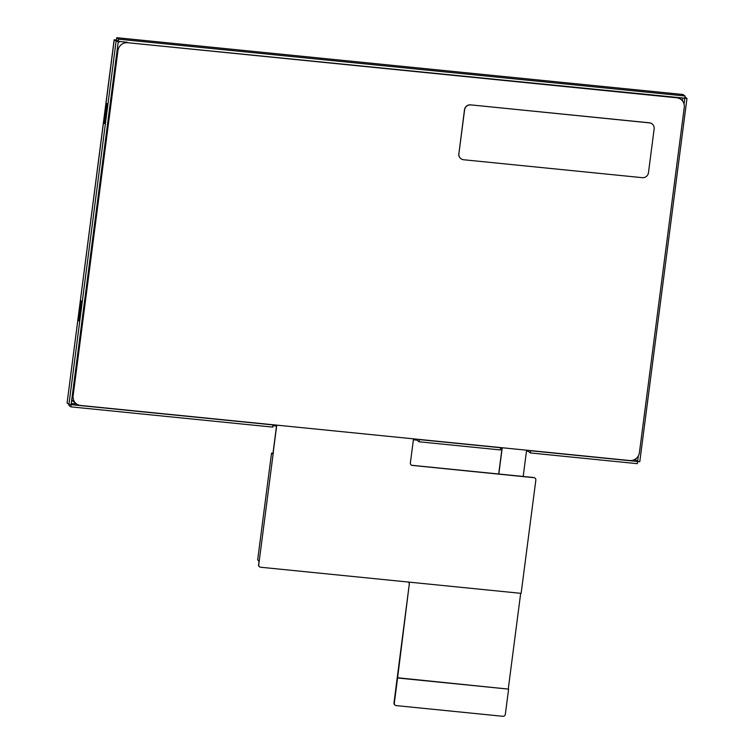 <?xml version="1.0" encoding="UTF-8"?>
<svg xmlns="http://www.w3.org/2000/svg" width="754" height="754" viewBox="0 0 754 754"><rect width="100%" height="100%" fill="white"/><g stroke="black" fill="none" stroke-linecap="round" stroke-linejoin="round"><path stroke-width="1.13" d="M649.335 122.789L649.448 122.874A5.57 5.391 -52 0 1 654.152 128.896L648.459 172.732A5.57 5.391 -52 0 1 642.333 177.671L463.597 159.744A5.57 5.391 -52 0 1 458.894 153.722L464.483 109.801A5.57 5.391 -52 0 1 470.609 104.863L649.335 122.789A5.57 5.391 -52 0 1 652.059 123.873A5.57 5.391 -52 0 1 652.106 123.92M649.448 122.874L470.609 104.863M464.483 109.801L464.587 109.886A5.57 5.391 -52 0 1 470.722 104.947M464.587 109.886L458.894 153.722M460.826 158.613A5.57 5.391 -52 0 1 458.79 153.637M81.215 300.931A2.79 0.603 -84.3 0 0 80.65 303.061L78.802 317.311A2.79 0.603 -84.3 0 0 79 320.478L79.217 320.657M106.851 103.562A2.79 0.603 -84.3 0 0 106.286 105.692L104.429 119.933A2.79 0.603 -84.3 0 0 104.627 123.109L104.853 123.279M502.107 447.735L498.696 474.002M526.603 450.195L523.191 476.462M629.618 460.524L80.64 405.464A8.916 8.633 128 0 1 73.11 395.822L117.944 50.612A8.916 8.633 128 0 1 127.756 42.724L676.724 97.784A8.916 8.633 128 0 1 684.255 107.417L639.42 452.626A8.916 8.633 128 0 1 629.618 460.524M71.743 399.733A8.916 8.633 -52 0 0 72.921 401.062L76.295 403.729M119.811 41.527L118.859 42.092A8.916 8.633 -52 0 0 118.114 42.676M638.355 455.859L637.62 461.486L530.599 450.751L530.316 452.937L637.337 463.672L637.62 461.486L639.788 461.702L686.969 98.406L684.971 96.946M272.891 424.747L272.835 427.113L70.819 406.849L118.567 39.18L685.094 96.003L684.802 98.19L127.756 42.724M635.952 458.668L635.773 460.034L637.62 461.486L634.802 459.431M500.797 447.753L419.337 439.591L419.045 441.778L500.505 449.95L500.562 447.584M528.441 450.374L528.318 451.307L526.481 451.118M501.985 448.668L500.694 448.536M530.316 452.937L528.469 451.495A4.458 0.961 -84.3 0 1 528.318 451.307M70.819 406.849L68.963 405.407L69.085 404.455M273.118 424.926L68.934 404.446L116.116 41.15L127.162 42.262M118.567 39.18L116.719 37.738L116.436 39.924L118.284 41.366L116.436 39.924L114.137 39.877L67.087 403.004L114.269 39.708L116.116 41.15M81.724 301.336L80.565 300.431L78.001 320.158L79.17 321.063L81.724 301.336M78.001 320.158L78.85 320.243M107.36 103.967L106.201 103.053L103.637 122.779L104.797 123.694L107.36 103.967M103.637 122.779L104.486 122.864M68.934 404.446L67.087 403.004M686.969 98.406L684.802 98.19L684.048 104.052M681.23 97.831L680.023 98.689M680.598 97.766L679.552 98.322M685.094 96.003L682.615 94.495M683.237 94.552L116.832 37.747M417.169 439.214L417.056 440.147L413.39 439.78M276.511 426.048L273.014 425.699M419.045 441.778L417.198 440.336A4.458 0.961 -84.3 0 1 417.056 440.147M633.935 459.855L635.773 460.034L635.349 459.101M502.23 447.744L498.818 474.021M413.512 438.847L410.374 462.984A2.243 2.177 128 0 0 412.278 465.416L533.964 477.687A2.234 2.158 128 0 1 535.84 480.1L521.127 593.36L260.62 567.234A2.234 2.158 -52 0 1 258.735 564.821L258.99 560.976L257.661 559.939L271.544 453.088L272.986 453.239M411.128 464.926A2.243 2.177 128 0 0 412.165 465.322L533.417 477.489A2.234 2.158 -52 0 1 533.973 477.621M533.964 477.687L533.832 477.612A2.234 2.158 -52 0 1 534.991 478.083M397.575 677.987L409.271 584.209L393.984 702.935A2.234 2.158 128 0 0 394.776 704.915L395.096 705.16A2.234 2.158 128 0 0 396.189 705.603L502.88 716.3A2.234 2.158 128 0 0 505.331 714.33L508.611 689.118L397.575 677.987L394.304 703.19A2.234 2.158 128 0 0 395.096 705.16M408.046 582.022A2.234 2.158 -52 0 1 409.384 584.303M409.271 584.209A2.234 2.158 128 0 0 408.527 582.286M258.518 564.652A2.234 2.158 128 0 0 259.423 566.706M271.544 453.088L272.873 454.134L276.633 425.124M273.448 451.561L258.735 564.821M397.245 677.723L508.611 689.118M520.684 593.313L508.281 688.864M273.334 451.476L276.756 425.133M72.327 395.209L73.11 395.822M117.162 50L117.944 50.612M676.14 97.323L676.724 97.784M76.597 403.956L71.262 403.418M682.794 97.992L682.427 100.838M118.199 42.026L118.859 42.092M72.921 401.062L71.583 400.93M678.572 97.568L681.079 99.519M116.776 37.7L682.926 94.486"/></g></svg>
